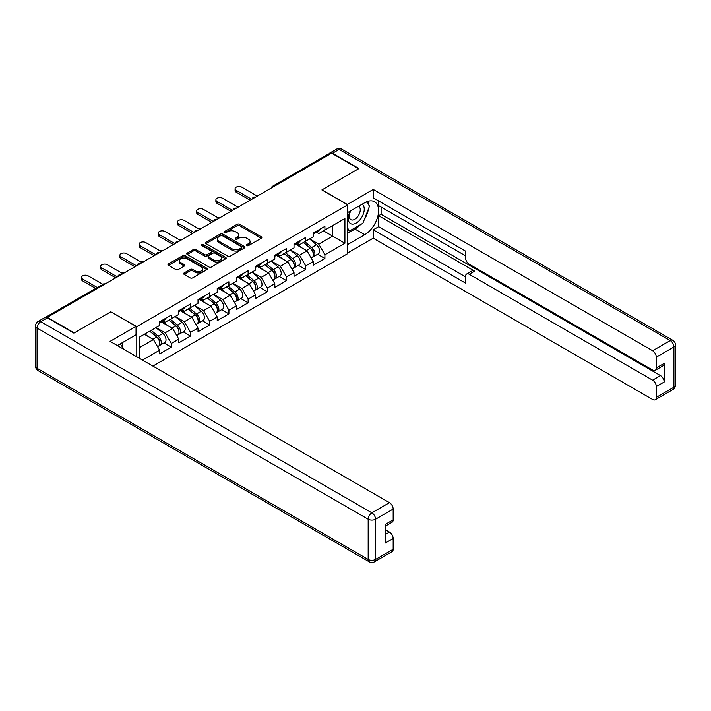 <?xml version="1.0" encoding="UTF-8"?>
<svg xmlns="http://www.w3.org/2000/svg" width="711" height="711" viewBox="0 0 711 711"><rect width="100%" height="100%" fill="white"/><g stroke="black" fill="none" stroke-linecap="round" stroke-linejoin="round"><path stroke-width="1.07" d="M246.788 245.624A1.2 0.693 0 0 0 248.477 245.624L261.319 238.212A1.706 0.987 0 0 0 261.817 237.51A1.706 0.987 0 0 0 261.319 236.816L239.571 224.258A1.706 0.987 0 0 0 237.154 224.258L224.321 231.67A1.2 0.693 0 0 0 223.965 232.159A1.2 0.693 0 0 0 224.321 232.648A1.2 0.693 0 0 0 226.009 232.648L227.671 231.688A5.466 3.155 0 0 1 235.403 231.688L237.216 232.737A5.466 3.155 0 0 1 238.816 234.968A5.466 3.155 0 0 1 237.216 237.198L235.554 238.158A1.2 0.693 0 0 0 235.199 238.647A1.2 0.693 0 0 0 235.554 239.136A1.2 0.693 0 0 0 237.243 239.136L238.905 238.176A5.466 3.155 0 0 1 246.637 238.176L248.45 239.225A5.466 3.155 0 0 1 250.05 241.456A5.466 3.155 0 0 1 248.45 243.686L246.788 244.646A1.2 0.693 0 0 0 246.441 245.135A1.2 0.693 0 0 0 246.788 245.624L246.788 244.646M184.113 272.944A1.706 0.987 0 0 0 183.616 273.646A1.706 0.987 0 0 0 184.113 274.339L190.219 277.868A1.706 0.987 0 0 0 192.637 277.868L206.892 269.638A1.706 0.987 0 0 0 207.39 268.936A1.706 0.987 0 0 0 206.892 268.243L185.144 255.684A1.706 0.987 0 0 0 182.727 255.684L168.471 263.914A1.706 0.987 0 0 0 167.974 264.616A1.706 0.987 0 0 0 168.471 265.31L175.839 269.567A1.706 0.987 0 0 0 178.257 269.567L184.353 266.038A1.706 0.987 0 0 0 184.86 265.345A1.706 0.987 0 0 0 184.353 264.643L180.701 262.537A4.568 2.64 0 0 1 179.368 260.67A4.568 2.64 0 0 1 182.185 258.235A4.568 2.64 0 0 1 187.171 258.804L201.48 267.069A4.568 2.64 0 0 1 202.822 268.936A4.568 2.64 0 0 1 200.004 271.371A4.568 2.64 0 0 1 195.018 270.802L192.637 269.425A1.706 0.987 0 0 0 190.219 269.425L184.113 272.944L184.113 274.339M110.934 311.729L74.255 332.899L47.299 317.337L331.619 153.185L358.575 168.747L321.896 189.926L347.741 204.848L136.779 326.651L110.934 311.871M227.787 256.173A1.706 0.987 0 0 0 230.204 256.173L244.46 247.943A1.706 0.987 0 0 0 244.966 247.241A1.706 0.987 0 0 0 244.46 246.548L222.721 233.99A1.706 0.987 0 0 0 220.303 233.99L206.048 242.22A1.706 0.987 0 0 0 205.541 242.922A1.706 0.987 0 0 0 206.048 243.615L227.787 256.173M202.351 245.882A1.2 0.693 0 0 1 203.568 246.05L203.568 244.628L225.68 257.391A1.706 0.987 0 0 1 226.178 258.093A1.706 0.987 0 0 1 225.68 258.786L211.416 267.016A1.706 0.987 0 0 1 209.007 267.016L187.26 254.467L187.26 253.072A1.706 0.987 0 0 0 186.753 253.765A1.706 0.987 0 0 0 187.26 254.467M187.26 253.072L193.356 249.543A1.706 0.987 0 0 1 195.774 249.543L204.59 254.636A1.706 0.987 0 0 0 207.008 254.636L211.06 252.298A1.706 0.987 0 0 0 211.558 251.605A1.706 0.987 0 0 0 211.06 250.903L201.88 245.606A1.2 0.693 0 0 1 201.524 245.117A1.2 0.693 0 0 1 202.262 244.477A1.2 0.693 0 0 1 203.568 244.628M136.779 356.78L136.779 326.651M152.901 366.085L347.741 253.596L347.741 204.848M164.001 342.933L171.307 347.155L171.307 343.457L165.148 332.792L156.038 327.54M171.307 347.155L159.611 353.9L159.611 350.203L142.502 360.086M139.605 358.415L139.605 337.023L159.611 325.478L159.611 321.781L171.307 315.026L171.307 318.724L178.808 314.386L178.808 310.698L190.504 303.944L190.504 307.641L198.014 303.304L198.014 299.607L209.709 292.861L209.709 296.549L217.211 292.221L217.211 288.524L228.906 281.769L228.906 285.466L236.416 281.129L236.416 277.441L248.112 270.687L248.112 274.384L255.613 270.047L255.613 266.349L267.309 259.604L267.309 263.292L274.819 258.964L274.819 255.267L286.515 248.512L286.515 252.209L294.016 247.872L294.016 244.184L305.712 237.43L305.712 241.127L313.222 236.79L313.222 233.092L324.909 226.347L324.909 230.035L344.915 218.49L344.915 243.224L324.909 254.769L318.759 244.113L309.649 238.852M317.613 254.245L324.909 258.466L324.909 254.769M324.909 258.466L313.222 265.212L313.222 261.524L305.712 265.852L299.562 255.196L290.452 249.934M298.407 265.336L305.712 269.549L305.712 265.852M305.712 269.549L294.016 276.303L294.016 272.606L286.515 276.943L280.356 266.278L271.247 261.026M279.21 276.419L286.515 280.632L286.515 276.943M286.515 280.632L274.819 287.386L274.819 283.689L267.309 288.026L261.159 277.37L252.05 272.109M260.004 287.502L267.309 291.723L267.309 288.026M267.309 291.723L255.613 298.469L255.613 294.781L248.112 299.109L241.953 288.453L232.844 283.191M240.807 298.593L248.112 302.806L248.112 299.109M248.112 302.806L236.416 309.561L236.416 305.863L228.906 310.2L222.756 299.535L213.647 294.283M221.601 309.676L228.906 313.898L228.906 310.2M228.906 313.898L217.211 320.643L217.211 316.946L209.709 321.283L203.55 310.627L194.441 305.366M202.404 320.759L209.709 324.98L209.709 321.283M209.709 324.98L198.014 331.726L198.014 328.038L190.504 332.366L184.353 321.71L175.244 316.448M183.198 331.85L190.504 336.063L190.504 332.366M190.504 336.063L178.808 342.818L178.808 339.12L171.307 343.457M162.766 320.901L165.148 322.279L171.307 318.724M165.148 332.792L172.657 328.464L161.166 321.825M178.808 339.12L172.657 328.464M181.972 309.818L184.353 311.196L190.504 307.641M184.353 321.71L191.854 317.373L180.372 310.743M198.014 328.038L191.854 317.373M201.169 298.736L203.55 300.104L209.709 296.549M203.55 310.627L211.06 306.29L199.569 299.66M217.211 316.946L211.06 306.29M220.374 287.644L222.756 289.022L228.906 285.466M222.756 299.535L230.257 295.207L218.775 288.568M236.416 305.863L230.257 295.207M239.571 276.561L241.953 277.939L248.112 274.384M241.953 288.453L249.463 284.116L237.972 277.486M255.613 294.781L249.463 284.116M258.777 265.479L261.159 266.847L267.309 263.292M261.159 277.37L268.66 273.033L257.178 266.403M274.819 283.689L268.66 273.033M277.974 254.387L280.356 255.764L286.515 252.209M280.356 266.278L287.866 261.95L276.375 255.311M294.016 272.606L287.866 261.95M297.18 243.304L299.562 244.682L305.712 241.127M299.562 255.196L307.063 250.859L295.58 244.229M313.222 261.524L307.063 250.859M329.78 154.251L274.019 186.442M273.228 186.895A2.613 1.511 120 0 1 273.895 186.371A2.613 1.511 60 0 0 272.589 186.238L328.349 154.047A2.613 1.511 60 0 1 329.655 154.18M316.377 232.221L318.759 233.59L324.909 230.035M318.759 244.113L332.606 236.114L332.606 225.6L344.915 218.49M323.496 230.853L344.915 243.224M139.605 347.537L153.46 339.547L144.351 334.286M159.611 350.203L153.46 339.547M247.268 245.793L248.45 245.108A5.466 3.155 0 0 0 250.05 242.878L250.05 241.456M238.816 234.968L238.816 236.39A5.466 3.155 0 0 1 237.216 238.62L236.034 239.305M261.293 238.221L239.571 225.68A1.706 0.987 0 0 0 237.154 225.68L224.792 232.817M244.46 246.548L244.46 247.943L222.721 235.412A1.706 0.987 0 0 0 220.303 235.412L206.066 243.633M241.447 247.73A1.2 0.693 0 0 0 241.793 247.241A1.2 0.693 0 0 0 241.447 246.753L222.356 235.732A1.2 0.693 0 0 0 220.659 235.732L218.908 236.745A5.466 3.155 0 0 0 217.308 238.976A5.466 3.155 0 0 0 218.908 241.207L231.955 248.743A5.466 3.155 0 0 0 239.687 248.743L241.447 247.73L241.447 249.152A1.2 0.693 0 0 0 241.793 248.663L241.793 247.241M217.308 238.976L217.308 240.398A5.466 3.155 0 0 0 218.908 242.629L218.908 241.207M241.447 249.152L239.687 250.165A5.466 3.155 0 0 1 231.955 250.165L218.908 242.629M187.277 254.476L193.356 250.965L193.356 249.543M211.558 251.605L211.558 253.027A1.706 0.987 0 0 1 211.06 253.72L207.008 256.058A1.706 0.987 0 0 1 204.59 256.058L195.774 250.965A1.706 0.987 0 0 0 193.356 250.965M203.568 246.05L225.654 258.804M213.744 259.924A4.568 2.64 0 0 0 218.73 260.493A4.568 2.64 0 0 0 221.548 258.057A4.568 2.64 0 0 0 220.206 256.191L215.166 253.276A1.706 0.987 0 0 0 212.749 253.276L208.705 255.613A1.706 0.987 0 0 0 208.199 256.315A1.706 0.987 0 0 0 208.705 257.009L213.744 259.924L213.744 261.346A4.568 2.64 0 0 0 218.73 261.915A4.568 2.64 0 0 0 221.548 259.479L221.548 258.057M208.199 256.315L208.199 257.738A1.706 0.987 0 0 0 208.705 258.431L208.705 257.009M213.744 261.346L208.705 258.431M202.822 268.936L202.822 270.358A4.568 2.64 0 0 1 200.004 272.793A4.568 2.64 0 0 1 195.018 272.224L192.637 270.847A1.706 0.987 0 0 0 190.219 270.847L184.14 274.357M179.368 260.67L179.368 262.092A4.568 2.64 0 0 0 180.701 263.959L180.701 262.537M184.336 266.056L180.701 263.959M206.865 269.647L185.144 257.106A1.706 0.987 0 0 0 182.727 257.106L168.489 265.327M239.66 206.279A3.919 2.257 0 0 0 236.994 206.563M311.756 249.445L310.894 248.948M312.858 256.769A5.741 3.315 -120 0 0 313.693 256.511A5.741 3.315 -120 0 0 314.724 252.494A5.741 3.315 -120 0 0 311.729 247.49L304.806 241.651M313.693 256.511L318.43 253.774A5.741 3.315 -120 0 0 319.461 249.757A5.741 3.315 -120 0 0 316.475 244.753L309.543 238.914M303.473 242.415L311.374 249.081A3.484 2.009 60 0 1 313.249 253.374M311.169 257.969L312.218 257.364A5.741 3.315 -120 0 0 313.249 253.347A5.741 3.315 -120 0 0 310.254 248.343L303.33 242.504M301.331 247.552L296.656 243.606M257.275 196.103L241.767 187.153A3.919 2.257 0 0 0 237.501 186.664A3.919 2.257 0 0 0 235.083 188.753A3.919 2.257 0 0 0 236.23 190.352L236.23 192.201A3.919 2.257 180 0 1 235.083 190.601L235.083 188.753M250.139 200.226L236.23 192.201M314.76 232.204A5.741 3.315 60 0 1 313.693 233.768A5.741 3.315 60 0 1 313.222 233.963M319.497 229.466A5.741 3.315 60 0 1 318.43 231.031L313.693 233.768M251.738 199.302L236.23 190.352M350.292 211.051A11.314 6.532 120 0 0 350.016 223.201A11.314 6.532 120 0 0 360.237 219.495A11.314 6.532 120 0 0 362.183 204.19M350.932 210.678A7.75 4.47 120 0 0 350.905 219.672A7.75 4.47 120 0 0 357.517 216.855A7.75 4.47 120 0 0 358.655 206.252A7.75 4.47 120 0 0 358.628 206.234M366.503 201.826L369.524 206.128L362.886 223.254L349.59 230.924L347.741 228.293M347.741 229.857L349.59 230.924M120.266 343.857L123.359 348.257L123.11 348.888M347.252 204.564L373.222 189.428L652.627 350.736L670.224 340.578L339.129 149.417L332.481 153.256L358.948 168.534L322.021 189.855L347.252 204.421M347.741 212.518L364.734 202.715A19.579 11.305 120 0 1 374.519 201.746A19.579 11.305 120 0 1 377.523 217.442A19.579 11.305 120 0 1 364.734 234.692L347.741 244.504M347.741 252.885L373.222 238.176L373.222 229.795L465.536 283.085L465.536 276.41A5.226 3.013 -120 0 1 466.62 274.019A5.226 3.013 -120 0 1 469.233 274.277L652.627 380.163L660.501 375.612A5.226 3.013 60 0 1 664.198 382.003L664.198 363.392A5.226 3.013 60 0 1 663.114 365.774L655.24 370.324A5.226 3.013 -120 0 0 656.315 367.934L656.315 357.135A5.226 3.013 -120 0 0 652.627 350.736M381.105 207.052L381.105 214.295L378.643 215.717L378.643 226.667L373.222 229.795M378.643 200.937L378.643 205.63L465.536 255.8M655.24 370.324A5.226 3.013 -120 0 1 652.627 370.067L469.233 264.181A5.226 3.013 -120 0 1 465.536 257.791L465.536 251.107L373.222 197.809L373.222 189.428M373.222 238.176L652.627 399.484A5.226 3.013 -120 0 0 655.24 399.751A5.226 3.013 -120 0 0 656.315 397.36L656.315 386.553A5.226 3.013 -120 0 0 652.627 380.163M332.481 153.256A5.226 3.013 -120 0 0 329.868 152.998A5.226 3.013 -120 0 0 329.06 153.949M378.643 215.717L474.646 271.149L469.233 274.277M381.105 214.295L660.501 375.612M378.643 226.667L465.536 276.837M466.62 274.019L472.033 270.891A5.226 3.013 60 0 1 474.646 271.149M347.741 233.27L355.011 229.084A19.579 11.305 120 0 0 360.433 224.667M364.325 219.548A19.579 11.305 120 0 0 368.538 208.679M368.858 205.168A19.579 11.305 120 0 0 368.369 201.177M347.741 230.995L348.737 230.426M47.415 317.835L40.776 321.674A5.226 3.013 -120 0 0 38.163 321.416L44.811 317.577A5.226 3.013 60 0 1 47.415 317.835L73.882 333.112L110.809 311.8L136.041 326.367L136.041 334.748L118.559 344.844A19.579 11.305 120 0 0 117.377 345.582M136.041 326.367L110.072 341.36L389.468 502.668A5.226 3.013 60 0 1 393.165 509.067L393.165 519.865A5.226 3.013 60 0 1 392.081 522.256L385.291 526.184M122.621 347.208L122.621 342.498M385.291 534.503L389.468 532.086A5.226 3.013 60 0 1 393.165 538.485L393.165 549.283A5.226 3.013 60 0 1 392.081 551.674L374.484 561.841A5.226 3.013 -120 0 0 375.559 559.45L393.165 549.283M393.165 519.865L385.291 524.416L385.291 543.035L393.165 538.485M389.468 532.086L385.291 529.677M220.454 217.362A3.919 2.257 0 0 0 217.788 217.655M292.559 260.528L291.697 260.039M293.652 267.851A5.741 3.315 -120 0 0 294.487 267.594A5.741 3.315 -120 0 0 295.527 263.585A5.741 3.315 -120 0 0 292.532 258.582L285.609 252.734M294.487 267.594L299.233 264.856A5.741 3.315 -120 0 0 300.264 260.848A5.741 3.315 -120 0 0 297.269 255.844L290.346 249.996M284.267 253.507L292.177 260.173A3.484 2.009 60 0 1 294.052 264.456M291.972 269.051L293.012 268.447A5.741 3.315 -120 0 0 294.043 264.439A5.741 3.315 -120 0 0 291.057 259.435L284.124 253.587M282.134 258.635L277.459 254.689M201.257 228.453A3.919 2.257 0 0 0 198.591 228.738M273.353 271.62L272.491 271.122M274.455 278.943A5.741 3.315 -120 0 0 275.29 278.685A5.741 3.315 -120 0 0 276.321 274.668A5.741 3.315 -120 0 0 273.335 269.665L266.403 263.817M275.29 278.685L280.027 275.948A5.741 3.315 -120 0 0 281.058 271.931A5.741 3.315 -120 0 0 278.072 266.927L271.14 261.088M265.07 264.59L272.971 271.255A3.484 2.009 60 0 1 274.855 275.548M272.766 280.143L273.815 279.539A5.741 3.315 -120 0 0 274.846 275.521A5.741 3.315 -120 0 0 271.851 270.518L264.927 264.67M262.928 269.718L258.253 265.781M182.06 239.536A3.919 2.257 0 0 0 179.385 239.82M254.156 282.702L253.294 282.205M255.258 290.026A5.741 3.315 -120 0 0 256.084 289.768A5.741 3.315 -120 0 0 257.124 285.751A5.741 3.315 -120 0 0 254.129 280.747L247.206 274.908M256.084 289.768L260.83 287.031A5.741 3.315 -120 0 0 261.861 283.022A5.741 3.315 -120 0 0 258.866 278.01L251.943 272.171M245.864 275.672L253.774 282.347A3.484 2.009 60 0 1 255.649 286.631M253.569 291.226L254.609 290.621A5.741 3.315 -120 0 0 255.64 286.604A5.741 3.315 -120 0 0 252.654 281.6L245.722 275.761M243.731 280.809L239.056 276.863M162.855 250.619A3.919 2.257 0 0 0 160.188 250.912M234.95 293.794L234.088 293.296M236.052 301.109A5.741 3.315 -120 0 0 236.887 300.851A5.741 3.315 -120 0 0 237.918 296.843A5.741 3.315 -120 0 0 234.932 291.839L228 285.991M236.887 300.851L241.624 298.113A5.741 3.315 -120 0 0 242.655 294.105A5.741 3.315 -120 0 0 239.669 289.101L232.737 283.254M226.667 286.764L234.568 293.43A3.484 2.009 60 0 1 236.452 297.713M234.363 302.308L235.412 301.704A5.741 3.315 -120 0 0 236.443 297.696A5.741 3.315 -120 0 0 233.448 292.692L226.525 286.844M224.525 291.892L219.85 287.946M143.658 261.71A3.919 2.257 0 0 0 140.982 261.995M215.753 304.877L214.891 304.379M216.855 312.2A5.741 3.315 -120 0 0 217.69 311.942A5.741 3.315 -120 0 0 218.721 307.925A5.741 3.315 -120 0 0 215.726 302.922L208.803 297.074M217.69 311.942L222.427 309.205A5.741 3.315 -120 0 0 223.458 305.188A5.741 3.315 -120 0 0 220.463 300.184L213.54 294.345M207.461 297.847L215.371 304.512A3.484 2.009 60 0 1 217.246 308.805M215.166 313.4L216.206 312.796A5.741 3.315 -120 0 0 217.237 308.778A5.741 3.315 -120 0 0 214.251 303.775L207.319 297.927M205.328 302.975L200.653 299.038M238.078 207.194L222.57 198.236A3.919 2.257 0 0 0 218.304 197.747A3.919 2.257 0 0 0 215.886 199.835A3.919 2.257 0 0 0 217.033 201.435L217.033 203.284A3.919 2.257 180 0 1 215.886 201.684L215.886 199.835M230.942 211.318L217.033 203.284M295.563 243.286A5.741 3.315 60 0 1 294.487 244.86A5.741 3.315 60 0 1 294.016 245.055M300.3 240.558A5.741 3.315 60 0 1 299.233 242.122L294.487 244.86M232.541 210.394L217.033 201.435M218.872 218.277L203.364 209.327A3.919 2.257 0 0 0 199.098 208.838A3.919 2.257 0 0 0 196.68 210.927A3.919 2.257 0 0 0 197.827 212.518L197.827 214.367A3.919 2.257 180 0 1 196.68 212.767L196.68 210.927M211.736 222.401L197.827 214.367M276.357 254.378A5.741 3.315 60 0 1 275.29 255.942A5.741 3.315 60 0 1 274.819 256.138M281.094 251.641A5.741 3.315 60 0 1 280.027 253.205L275.29 255.942M213.336 221.476L197.827 212.518M199.675 229.36L184.167 220.41A3.919 2.257 0 0 0 179.901 219.921A3.919 2.257 0 0 0 177.483 222.01A3.919 2.257 0 0 0 178.63 223.609L178.63 225.458A3.919 2.257 180 0 1 177.483 223.858L177.483 222.01M192.539 233.484L178.63 225.458M257.16 265.461A5.741 3.315 60 0 1 256.084 267.025A5.741 3.315 60 0 1 255.613 267.22M261.897 262.723A5.741 3.315 60 0 1 260.83 264.288L256.084 267.025M194.139 232.559L178.63 223.609M180.47 240.451L164.961 231.493A3.919 2.257 0 0 0 160.695 231.004A3.919 2.257 0 0 0 158.277 233.092A3.919 2.257 0 0 0 159.424 234.692L159.424 236.541A3.919 2.257 180 0 1 158.277 234.941L158.277 233.092M173.333 244.575L159.424 236.541M237.954 276.552A5.741 3.315 60 0 1 236.887 278.117A5.741 3.315 60 0 1 236.416 278.312M242.691 273.815A5.741 3.315 60 0 1 241.624 275.379L236.887 278.117M174.933 243.651L159.424 234.692M161.273 251.534L145.764 242.584A3.919 2.257 0 0 0 141.498 242.095A3.919 2.257 0 0 0 139.08 244.184A3.919 2.257 0 0 0 140.227 245.784L140.227 247.624A3.919 2.257 180 0 1 139.08 246.033L139.08 244.184M154.136 255.658L140.227 247.624M218.757 287.635A5.741 3.315 60 0 1 217.69 289.199A5.741 3.315 60 0 1 217.211 289.395M223.494 284.898A5.741 3.315 60 0 1 222.427 286.462L217.69 289.199M155.736 254.734L140.227 245.784M124.452 272.793A3.919 2.257 0 0 0 121.785 273.077M196.547 315.96L195.685 315.462M197.649 323.283A5.741 3.315 -120 0 0 198.485 323.025A5.741 3.315 -120 0 0 199.515 319.008A5.741 3.315 -120 0 0 196.529 314.004L189.597 308.165M198.485 323.025L203.222 320.288A5.741 3.315 -120 0 0 204.253 316.279A5.741 3.315 -120 0 0 201.266 311.267L194.334 305.428M188.264 308.93L196.165 315.604A3.484 2.009 60 0 1 198.049 319.888M195.96 324.483L197.009 323.878A5.741 3.315 -120 0 0 198.04 319.861A5.741 3.315 -120 0 0 195.045 314.857L188.122 309.018M186.122 314.066L181.447 310.12M142.067 262.626L126.558 253.667A3.919 2.257 0 0 0 122.292 253.178A3.919 2.257 0 0 0 119.875 255.267A3.919 2.257 0 0 0 121.021 256.867L121.021 258.715A3.919 2.257 180 0 1 119.875 257.115L119.875 255.267M134.93 266.741L121.021 258.715M199.551 298.718A5.741 3.315 60 0 1 198.485 300.282A5.741 3.315 60 0 1 198.014 300.477M204.297 295.98A5.741 3.315 60 0 1 203.222 297.545L198.485 300.282M136.53 265.816L121.021 256.867M105.255 283.876A3.919 2.257 0 0 0 102.58 284.169M177.35 327.051L176.488 326.553M178.452 334.366A5.741 3.315 -120 0 0 179.288 334.108A5.741 3.315 -120 0 0 180.318 330.1A5.741 3.315 -120 0 0 177.323 325.096L170.4 319.248M179.288 334.108L184.025 331.37A5.741 3.315 -120 0 0 185.056 327.362A5.741 3.315 -120 0 0 182.06 322.359L175.137 316.511M169.067 320.021L176.968 326.687A3.484 2.009 60 0 1 178.843 330.979M176.763 335.565L177.803 334.961A5.741 3.315 -120 0 0 178.843 330.953A5.741 3.315 -120 0 0 175.848 325.949L168.916 320.101M166.925 325.149L162.25 321.203M122.87 273.708L107.361 264.75A3.919 2.257 0 0 0 103.095 264.261A3.919 2.257 0 0 0 100.678 266.349A3.919 2.257 0 0 0 101.824 267.949L101.824 269.798A3.919 2.257 180 0 1 100.678 268.198L100.678 266.349M115.733 277.832L101.824 269.798M180.354 309.809A5.741 3.315 60 0 1 179.288 311.374A5.741 3.315 60 0 1 178.808 311.569M185.091 307.072A5.741 3.315 60 0 1 184.025 308.636L179.288 311.374M117.333 276.908L101.824 267.949M84.12 295.056A3.919 2.257 0 0 0 81.685 296.46M158.144 338.134L157.282 337.636M159.246 345.457A5.741 3.315 -120 0 0 160.082 345.199A5.741 3.315 -120 0 0 161.113 341.182A5.741 3.315 -120 0 0 158.126 336.179L151.194 330.331M160.082 345.199L164.819 342.462A5.741 3.315 -120 0 0 165.85 338.445A5.741 3.315 -120 0 0 162.863 333.441L155.931 327.602M149.861 331.104L157.762 337.769A3.484 2.009 60 0 1 159.646 342.062M157.558 346.657L158.606 346.053A5.741 3.315 -120 0 0 159.637 342.035A5.741 3.315 -120 0 0 156.642 337.032L149.719 331.184M147.719 336.232L144.982 333.921M103.664 284.791L88.164 275.841A3.919 2.257 0 0 0 83.889 275.353A3.919 2.257 0 0 0 81.472 277.441A3.919 2.257 0 0 0 82.618 279.041L82.618 280.881A3.919 2.257 180 0 1 81.472 279.29L81.472 277.441M95.638 288.399L82.618 280.881M161.148 320.892A5.741 3.315 60 0 1 160.082 322.456A5.741 3.315 60 0 1 159.611 322.652M165.894 318.155A5.741 3.315 60 0 1 164.819 319.719L160.082 322.456M97.238 287.475L82.618 279.041M101.211 286.213L46.739 317.515M101.744 285.902A2.613 1.511 -60 0 0 101.086 286.142A2.613 1.511 -120 0 0 99.78 286.018L45.504 317.346M254.031 197.978A2.613 1.511 120 0 1 254.689 197.454A2.613 1.511 -60 0 1 255.356 197.214M234.826 209.07A2.613 1.511 120 0 1 235.492 208.545A2.613 1.511 -60 0 1 236.159 208.305M215.629 220.152A2.613 1.511 120 0 1 216.295 219.628A2.613 1.511 -60 0 1 216.953 219.388M196.423 231.235A2.613 1.511 120 0 1 197.089 230.711A2.613 1.511 -60 0 1 197.756 230.471M177.226 242.327A2.613 1.511 120 0 1 177.892 241.802A2.613 1.511 -60 0 1 178.55 241.562M158.029 253.409A2.613 1.511 120 0 1 158.686 252.885A2.613 1.511 -60 0 1 159.353 252.645M138.823 264.492A2.613 1.511 120 0 1 139.489 263.968A2.613 1.511 -60 0 1 140.147 263.728M119.626 275.584A2.613 1.511 120 0 1 120.283 275.059A2.613 1.511 -60 0 1 120.95 274.819M248.45 245.108L248.45 243.686M235.554 239.136L235.554 238.158M237.216 238.62L237.216 237.198M224.321 232.648L224.321 231.67M237.154 225.68L237.154 224.258M239.571 225.68L239.571 224.258M261.319 238.212L261.319 236.816M206.048 243.615L206.048 242.22M220.303 235.412L220.303 233.99M222.721 235.412L222.721 233.99M231.955 250.165L231.955 248.743M239.687 250.165L239.687 248.743M195.774 250.965L195.774 249.543M204.59 256.058L204.59 254.636M207.008 256.058L207.008 254.636M211.06 253.72L211.06 252.298M225.68 258.786L225.68 257.391M190.219 270.847L190.219 269.425M192.637 270.847L192.637 269.425M195.018 272.224L195.018 270.802M184.353 266.038L184.353 264.643M168.471 265.31L168.471 263.914M182.727 257.106L182.727 255.684M185.144 257.106L185.144 255.684M206.892 269.638L206.892 268.243M311.729 247.49L316.475 244.753M306.485 250.521L310.254 248.343M656.315 367.934L664.198 363.392M664.198 382.003L656.315 386.553M656.315 397.36L673.921 387.193L673.921 346.968L656.315 357.135M355.011 229.084L364.734 234.692M673.921 387.193A5.226 3.013 60 0 1 672.837 389.584A5.226 5.226 0 0 0 675.45 385.06A5.226 3.013 180 0 1 673.921 387.193M673.921 346.968A5.226 3.013 0 0 0 675.45 344.844A5.226 5.226 0 0 0 672.837 340.32A5.226 3.013 -60 0 0 670.224 340.578A5.226 3.013 60 0 1 673.921 346.968M329.868 152.998L336.516 149.159A5.226 3.013 60 0 1 339.129 149.417A5.226 3.013 -60 0 1 341.742 149.159L672.837 340.32M38.163 321.416A5.226 5.226 0 0 0 35.55 325.94A5.226 3.013 180 0 0 37.079 328.073A5.226 3.013 -60 0 1 40.776 321.674L371.871 512.835A5.226 3.013 -60 0 0 368.174 519.226L37.079 328.073L37.079 368.289L368.174 559.45L368.174 519.226A5.226 3.013 0 0 0 375.559 519.226L375.559 559.45A5.226 3.013 180 0 1 368.174 559.45A5.226 3.013 -60 0 0 369.258 561.841A5.226 5.226 0 0 0 374.484 561.841M393.165 509.067L375.559 519.226A5.226 3.013 -120 0 0 371.871 512.835L389.468 502.668M38.163 370.68A5.226 3.013 -60 0 1 37.079 368.289A5.226 3.013 0 0 1 35.55 366.156A5.226 5.226 0 0 0 38.163 370.68L369.258 561.841M292.532 258.582L297.269 255.844M287.28 261.612L291.057 259.435M273.335 269.665L278.072 266.927M268.083 272.695L271.851 270.518M254.129 280.747L258.866 278.01M248.877 283.778L252.654 281.6M234.932 291.839L239.669 289.101M229.68 294.869L233.448 292.692M215.726 302.922L220.463 300.184M210.474 305.952L214.251 303.775M196.529 314.004L201.266 311.267M191.277 317.035L195.045 314.857M177.323 325.096L182.06 322.359M172.071 328.127L175.848 325.949M158.126 336.179L162.863 333.441M152.874 339.209L156.642 337.032M272.589 186.238A2.613 2.613 0 0 0 271.335 187.988M255.533 197.116A2.613 2.613 0 0 0 252.129 199.08M236.328 208.199A2.613 2.613 0 0 0 232.932 210.163M217.131 219.29A2.613 2.613 0 0 0 213.727 221.245M197.925 230.373A2.613 2.613 0 0 0 194.53 232.337M178.728 241.456A2.613 2.613 0 0 0 175.324 243.42M159.522 252.547A2.613 2.613 0 0 0 156.127 254.502M140.325 263.63A2.613 2.613 0 0 0 136.93 265.594M121.119 274.713A2.613 2.613 0 0 0 117.724 276.677M101.922 285.804A2.613 2.613 0 0 0 99.78 286.018M655.24 399.751L672.837 389.584M675.45 385.06L675.45 344.844M341.742 149.159A5.226 5.226 0 0 0 336.516 149.159M35.55 325.94L35.55 366.156"/></g></svg>
